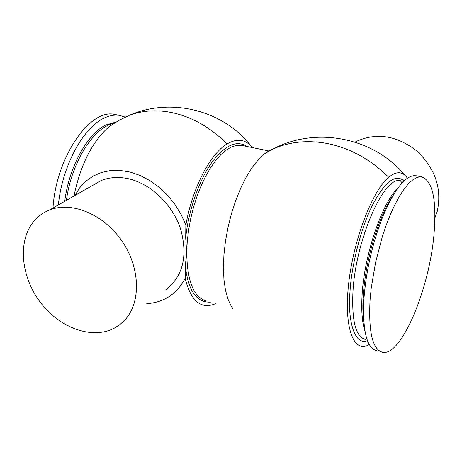 <?xml version="1.0" encoding="UTF-8"?>
<svg xmlns="http://www.w3.org/2000/svg" width="462" height="462" viewBox="0 0 462 462"><rect width="100%" height="100%" fill="white"/><g stroke="black" fill="none" stroke-linecap="round" stroke-linejoin="round"><path stroke-width="0.69" d="M272.62 149.174L266.805 152.125L264.449 153.84L258.316 159.65L252.188 167.435L246.298 176.94L240.771 188.005L235.793 200.283L231.514 213.456L228.037 227.194L225.496 241.002L223.937 254.62L223.417 267.492L223.931 279.446L225.439 289.98L227.91 298.995L231.214 306.144L233.183 309.043M369.236 344.508C353.927 354.048 343.716 328.303 348.591 284.251C353.315 240.292 372.251 190.783 388.709 177.264C396.448 170.969 402.668 171.263 407.357 178.147M402.067 182.912L400.317 180.711M367.423 340.569C355.342 346.073 347.395 322.534 349.977 291.932C351.391 266.141 360.914 227.402 373.088 203.95C385.21 181.399 395.53 173.718 404.048 180.902M210.747 302.119C196.598 302.87 188.126 290.765 185.331 265.806L186.717 252.235L185.695 237.953C188.08 213.034 198.371 181.289 211.55 162.843C224.792 145.16 236.619 139.709 247.031 146.477M118.307 120.755L109.13 126.634C92.348 141.355 80.619 164.495 73.949 196.05M74.913 195.495L79.73 187.739L85.892 181.168L93.18 176.034L101.501 172.453L110.58 170.565L120.236 170.432L130.174 172.078L140.142 175.479L149.873 180.561L159.067 187.179L167.504 195.189L174.89 204.314L181.081 214.391L185.857 225.063L185.695 237.953M252.362 147.574C245.697 139.264 237.26 138.057 227.056 143.948C210.239 153.823 192.238 188.236 185.857 225.063M185.331 265.806L185.17 278.367C190.985 301.501 201.265 309.875 216.008 303.482M185.17 278.367C176.9 293.976 164.091 302.414 146.743 303.678M434.904 217.914L437.208 211.486C442.146 188.871 435.389 168.734 416.943 151.068C396.893 135.533 376.738 132.288 356.485 141.343L355.064 142.111M377.206 350.866C367.33 348.827 362.826 332.854 363.692 302.951L363.964 298.354C366.193 270.807 372.262 244.103 382.178 218.231C394.092 189.576 405.18 175.369 415.448 175.606L416.99 175.924M165.714 289.928C183.01 276.305 187.994 256.058 180.671 229.181C172.644 204.654 150.86 183.72 128.436 178.748C118.584 176.605 109.488 177.206 101.166 180.538L92.233 185.632M434.055 233.558C429.781 287.607 401.842 355.636 383.004 352.379C372.678 350.086 368.364 332.576 370.074 299.855L371.263 287.786L375.594 262.358L382.195 237.11L386.163 225.271L390.459 214.31L394.975 204.447L399.624 195.894L404.29 188.796L408.882 183.281L413.305 179.429L417.481 177.269L421.321 176.802C432.53 180.376 436.775 199.295 434.055 233.558M125.087 117.042L119.306 115.356C114.362 114.645 109.165 115.627 103.719 118.307C82.929 127.882 62.075 166.626 58.368 204.926M32.906 222.499C37.249 216.926 42.689 212.803 49.232 210.135C71.419 200.987 103.471 214.125 121.766 240.754C140.211 267.279 141.285 301.969 125.138 319.698L120.028 324.474L114.195 328.228C92.256 339.732 60.077 328.176 40.76 302.887C21.304 277.72 17.452 242.406 32.906 222.499M116.898 114.865L114.489 114.374C89.795 108.599 56.012 157.478 53.003 207.981M266.805 152.125L272.54 149.214C289.241 141.672 307.623 139.795 327.697 143.572C350.444 148.296 370.784 159.523 388.709 177.264M401.761 181.012L400.3 180.711C383.951 175.958 355.705 239.668 352.968 291.568C351.605 321.275 355.832 337.248 365.65 339.489M243.104 145.674L241.141 145.27L236.33 145.397L231.254 147.031L226.005 150.185L220.68 154.816L215.396 160.857L210.262 168.22L205.394 176.75L200.906 186.296L196.887 196.645L193.445 207.577L190.656 218.855L188.577 230.226L187.254 241.435L186.717 252.235C187.145 281.745 193.948 298.059 207.12 301.178M364.922 330.994C362.046 322.251 361.128 309.858 362.173 293.815C364.57 254.169 382.086 203.043 397.667 188.346M393.179 195.235C388.582 201.975 384.182 210.637 379.972 221.229C370.882 244.912 365.321 269.358 363.299 294.571L363.045 298.793L363.9 322.771M109.13 126.634L119.057 120.334L129.62 115.182C142.452 110.505 156.323 109.592 171.217 112.451C191.713 116.713 210.326 127.212 227.056 143.948M64.726 201.305C68.925 167.192 87.41 133.732 105.838 124.994L116.158 122.014M113.161 123.643C93.509 127.477 71.298 162.734 66.424 200.341M405.255 175.589C374.133 137.595 316.245 125.901 272.54 149.214L264.449 153.84M243.081 145.669L268.942 150.97M363.912 322.921C362.901 316.164 362.612 308.119 363.045 298.787L363.692 302.951M49.232 210.135L101.166 180.538M401.68 180.994L403.551 181.381M393.341 194.97C388.727 201.657 384.274 210.412 379.972 221.229L382.178 218.231M129.62 115.182C171.881 96.876 224.191 110.788 251.542 146.587M421.321 176.802L415.448 175.606M119.306 115.356L114.489 114.374M355.342 142.198L356.485 141.343"/></g></svg>
